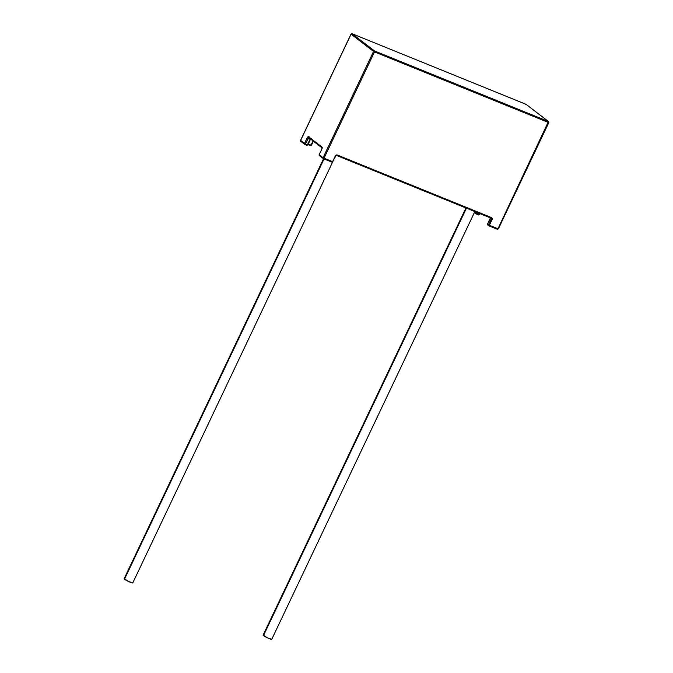 <?xml version="1.0" encoding="UTF-8"?>
<svg xmlns="http://www.w3.org/2000/svg" width="673" height="673" viewBox="0 0 673 673"><rect width="100%" height="100%" fill="white"/><g stroke="black" fill="none" stroke-linecap="round" stroke-linejoin="round"><path stroke-width="1.01" d="M465.943 207.957L263.084 635.186A4.804 0.538 25.4 0 0 263.471 635.64L466.448 208.167L263.471 635.64A4.804 0.538 25.4 0 0 268.233 638.197A4.804 0.538 25.4 0 0 271.757 639.3L474.852 211.574M323.545 158.752L124.101 578.788A4.804 0.538 25.4 0 0 124.48 579.243L324.05 158.954L124.48 579.243A4.804 0.538 25.4 0 0 129.241 581.809A4.804 0.538 25.4 0 0 132.774 582.911L332.538 162.21M490.895 218.077A0.799 0.707 -52.5 0 1 491.147 219.036L488.421 224.782L487.521 224.092L490.247 218.346L492.106 219.533A1.598 1.413 127.5 0 0 491.467 217.564L337.333 155.026A1.598 1.413 127.5 0 0 335.331 155.926L332.605 161.671L324.041 158.197L374.508 51.914L548.411 122.469L497.944 228.753L489.38 225.278L492.266 218.944L491.467 217.564L337.333 155.026L335.692 155.413L332.605 161.671L324.041 158.197L323.402 158.685A0.799 0.707 -52.5 0 1 323.082 157.701L319.187 154.714L321.921 148.969L321.997 147.067L308.52 136.728L307.233 137.704L304.507 143.45L300.612 140.464L351.079 34.18L373.549 51.417L323.082 157.701L319.187 154.714A0.799 0.707 127.5 0 0 319.364 155.614A0.799 0.707 -52.5 0 1 319.187 154.714L321.921 148.969A1.598 0.732 -67.9 0 0 321.997 147.067A0.799 0.707 127.5 0 0 322.073 147.883A0.799 0.707 -52.5 0 1 321.997 147.067L308.52 136.728A0.799 0.707 127.5 0 0 308.831 137.721A0.799 0.707 -52.5 0 1 308.52 136.728A1.598 0.732 -67.9 0 0 307.233 137.704L308.192 138.209L305.466 143.946L307.443 144.754L310.169 139.008L308.192 138.209L308.772 137.687M526.244 104.492A0.799 0.707 127.5 0 0 525.975 104.29L548.453 121.519L374.55 50.963L352.08 33.734L525.975 104.29L548.453 121.519L497.944 228.753L489.38 225.278L492.106 219.533L490.281 218.271M132.774 582.86L128.585 581.514L124.37 578.738M271.757 639.249L267.568 637.903L263.353 635.135M479.723 214.544L479.807 213.585L479.361 214.51L477.393 213.703L477.83 212.777L477.393 213.703L476.434 213.206L476.829 212.374L476.745 214.191L477.393 213.703L476.787 214.216L477.393 213.703L474.709 211.886L476.434 213.206A0.799 0.707 -52.5 0 0 476.602 214.107L476.745 214.191A0.799 0.707 -52.5 0 1 476.602 214.107L478.764 215.015L479.361 214.51L477.393 213.703M308.276 144.005L311.035 145.124L313.012 140.951L311.035 145.124L308.276 144.005M487.555 224.016L490.247 218.346A0.799 0.707 127.5 0 0 490.314 217.842A0.799 0.707 -52.5 0 1 490.247 218.346L490.062 217.429M332.967 161.705L331.966 162.159L333.026 161.781L332.605 161.671L335.76 156.035L335.331 155.926L337.333 155.026L336.736 155.539L490.869 218.069L491.467 217.564L490.979 218.136A0.799 0.707 -52.5 0 1 491.147 219.036L488.421 224.782A0.799 0.707 127.5 0 0 488.733 225.766A0.799 0.707 -52.5 0 1 488.421 224.782L487.521 224.092A0.799 0.707 127.5 0 0 487.841 225.076A0.799 0.707 -52.5 0 1 487.521 224.092L490.188 218.271M488.421 224.782L489.38 225.278L488.421 224.782M336.778 155.547L490.827 218.052M335.692 155.959A0.799 0.707 -52.5 0 1 336.693 155.513M488.733 225.766L489.38 225.278L488.733 225.766M498.298 228.786L497.339 229.266L497.944 228.753L497.297 229.241L488.825 225.8M319.221 154.639L319.364 155.614A0.799 0.707 127.5 0 0 319.507 155.699A0.799 0.707 -52.5 0 1 319.364 155.614L323.444 158.71L324.041 158.197L323.082 157.701A0.799 0.707 127.5 0 0 323.402 158.685L332.008 162.185L332.605 161.671L331.966 162.159L323.486 158.719M525.335 104.778L526.126 104.374L548.596 121.603L548.832 122.579L548.411 122.469L548.453 121.519A0.799 0.707 -52.5 0 1 548.596 121.603L374.55 50.963L374.508 51.914L548.764 122.503M321.955 148.893L319.128 154.639M476.837 214.224L478.764 215.015L480.202 213.745M479.361 214.51L478.722 214.998L479.361 214.51M548.411 122.469L548.453 121.519M351.121 34.113L351.079 34.18A0.799 0.707 -52.5 0 1 352.08 33.734L352.08 33.734A0.799 0.707 127.5 0 0 351.079 34.18L373.549 51.417L323.082 157.701L324.041 158.197L374.508 51.914L373.549 51.417L374.508 51.914L374.55 50.963L373.549 51.417A0.799 0.707 -52.5 0 1 374.55 50.963L352.08 33.734L525.891 104.256M311.321 138.688L310.598 139.118L307.233 137.704L304.507 143.45L305.466 143.946L304.869 144.459L306.846 145.267L307.864 144.863L310.598 139.118L310.169 139.008L307.443 144.754L307.864 144.863L306.846 145.267L307.443 144.754L306.804 145.242L304.911 144.476M307.805 144.788L305.466 143.946L308.789 137.696M300.646 140.396L300.612 140.464A0.799 0.707 127.5 0 0 300.789 141.372L304.827 144.443A0.799 0.707 -52.5 0 1 304.684 144.358L305.466 143.946L304.507 143.45L304.827 144.443L305.466 143.946M304.684 144.358A0.799 0.707 -52.5 0 1 304.507 143.45L300.612 140.464L351.02 34.104L351.962 33.692M466.263 208.537L465.952 207.545M300.789 141.372A0.799 0.707 127.5 0 0 300.932 141.448L300.553 140.388L351.02 34.104M311.389 145.166L310.43 145.637L311.389 145.166L310.396 145.612L307.973 144.636L310.43 145.637L311.456 145.242L313.366 141.221M300.932 141.448L300.974 140.506M548.832 122.579L498.365 228.862L497.339 229.266L488.775 225.791L487.454 224.016M474.204 212.273L476.602 214.107M321.854 148.893L322.073 147.85L308.688 137.637M352.038 33.709L526.126 104.374M308.066 137.132L309.092 136.728M465.884 207.469L466.12 208.453"/></g></svg>
